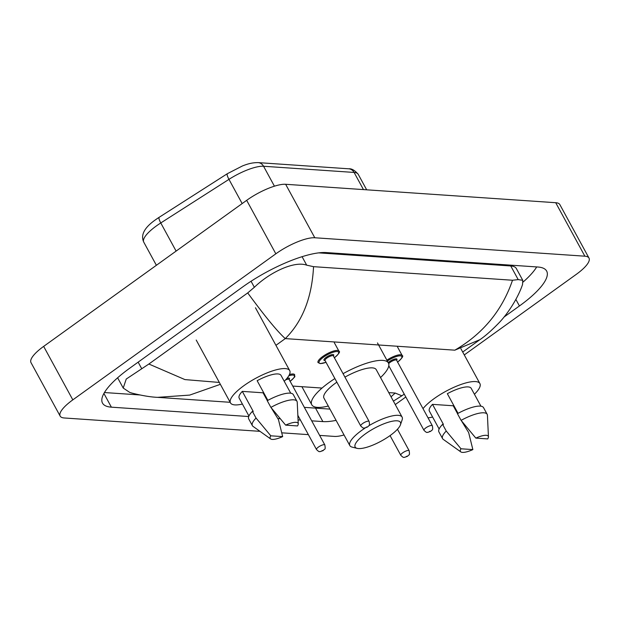 <?xml version="1.0" encoding="UTF-8"?>
<svg xmlns="http://www.w3.org/2000/svg" width="620" height="620" viewBox="0 0 620 620"><rect width="100%" height="100%" fill="white"/><g stroke="black" fill="none" stroke-linecap="round" stroke-linejoin="round"><path stroke-width="0.93" d="M344.046 434.969A31.744 8.967 -28.6 0 1 334.358 436.41L319.641 435.403M259.981 431.334L64.286 417.981A31.744 8.967 -28.6 0 1 60.156 416.097A31.744 8.967 -28.6 0 1 72.819 399.861L275.838 253.812A31.744 8.967 -28.6 0 1 314.797 237.762L584.869 256.192A31.744 8.967 -28.6 0 1 589 258.075A31.744 8.967 -28.6 0 1 576.344 274.311L464.287 354.927M405.805 396.994L395.273 404.573M60.156 416.097L31 362.623A31.744 8.967 -28.6 0 1 43.656 346.386L246.675 200.33A31.744 8.967 -28.6 0 1 285.642 184.287L555.714 202.709A31.744 8.967 -28.6 0 1 559.845 204.6L589 258.075M308.373 434.636L281.813 432.822M504.029 317.045L519.436 305.962A68.254 19.274 151.4 0 0 546.646 271.056A68.254 19.274 151.4 0 0 537.773 267.003L326.275 252.572A68.254 19.274 151.4 0 0 242.513 287.068L129.72 368.21A68.254 19.274 151.4 0 0 102.509 403.116A68.254 19.274 151.4 0 0 111.383 407.17L248.721 416.539M311.697 420.833L322.881 421.6A68.254 19.274 151.4 0 0 336.087 420.368M277.884 418.531L280.186 418.686M298.065 419.903L300.429 420.065M104.439 392.538L139.763 394.948M523.094 282.046A68.254 19.274 151.4 0 0 536.695 266.933M313.55 266.67C311.938 297.553 302.506 321.532 285.278 338.605C277.45 331.576 264.926 316.347 247.713 292.919L254.355 287.293C269.607 272.382 294.368 260.609 306.699 265.174L313.55 266.67L512.507 280.24L518.196 279.604L522.769 280.317L516.328 268.507A42.858 12.098 151.4 0 0 510.756 265.964L318.757 252.867M522.769 280.317L522.544 284.502C518.126 297.771 507.842 313.743 498.976 322.857C491.435 330.615 485.065 336.218 479.872 339.69L454.824 350.176C482.941 333.839 502.161 310.527 512.507 280.24M220.356 384.33L189.681 395.095L157.558 397.35C150.776 397.079 142.275 395.676 132.052 393.127L129.797 392.437L123.225 388.058L126.24 379.045L148.87 364.025L184.915 379.587L219.325 382.439M247.713 292.919L148.87 364.025M391.034 396.808L395.227 393.057L401.861 395.8L393.39 401.125M157.558 397.35L230.152 402.303M155.659 219.674A26.032 7.347 -28.6 0 1 159.201 217.279M274.428 186.186L263.562 166.261A7.936 6.96 -86.1 0 0 258.168 162.618L348.704 168.795A7.936 6.96 93.9 0 1 354.097 172.438L263.562 166.261A31.744 8.967 151.4 0 0 228.958 179.358L160.774 222.96A7.936 1.829 -122.6 0 1 159.216 217.271L227.377 173.678A7.936 1.829 -122.6 0 1 227.416 173.654M264.918 394.971A33.728 9.525 -28.6 0 1 264.391 395.258M242.42 404.07A33.728 9.525 -28.6 0 1 230.485 402.899A33.728 9.525 -28.6 0 1 243.931 385.648A33.728 9.525 -28.6 0 1 289.711 370.605A33.728 9.525 -28.6 0 1 284.231 381.277M267.863 400.365L257.145 380.703A23.808 6.719 -28.6 0 1 281 375.356L290.741 393.219M285.634 425.126A15.872 4.48 -28.6 0 1 298.251 423.879A15.872 4.48 -28.6 0 1 297.515 425.94L285.634 425.126L270.894 407.387A25.397 7.169 -28.6 0 1 296.972 401.334A25.397 7.169 -28.6 0 1 297.236 402.303L298.251 423.879M270.894 407.387L267.243 400.706A25.397 7.169 -28.6 0 1 293.33 394.646L296.972 401.334M270.638 438.937A15.872 4.48 -28.6 0 1 270.793 435.806L282.673 436.612A15.872 4.48 -28.6 0 1 270.638 438.937L253.053 426.389A25.397 7.169 -28.6 0 1 252.379 425.646A25.397 7.169 -28.6 0 1 256.052 418.066L252.402 411.378L253.239 411.44L242.304 391.383L263.05 392.801L267.336 400.652M248.93 416.012L239.188 398.149A23.808 6.719 -28.6 0 1 242.304 391.383M271.235 407.813L278.458 419.593L282.673 436.612M270.793 435.806L256.052 418.066M252.379 425.646L248.736 418.965A25.397 7.169 -28.6 0 1 252.402 411.378M390.151 435.527A25.792 7.285 -28.6 0 1 357.174 448.368A25.792 7.285 -28.6 0 1 365.428 433.845A25.792 7.285 -28.6 0 1 390.22 421.709A25.792 7.285 -28.6 0 1 400.458 424.77A25.792 7.285 -28.6 0 1 390.151 435.527M357.174 448.368L352.175 447.129A29.76 8.401 -28.6 0 1 349.835 445.594A29.76 8.401 -28.6 0 1 361.708 430.373A29.76 8.401 -28.6 0 1 365.126 428.032M336.862 382.176A29.76 8.401 151.4 0 0 335.831 382.904A29.76 8.401 151.4 0 0 323.958 398.125L349.835 445.594M328.274 406.046A43.656 12.322 -28.6 0 1 311.767 404.775A43.656 12.322 -28.6 0 1 329.173 382.455A43.656 12.322 -28.6 0 1 334.893 378.564M368.846 425.723A29.76 8.401 -28.6 0 1 402.101 417.097L376.224 369.636A29.76 8.401 151.4 0 0 344.953 377.123M343.069 373.674A43.656 12.322 -28.6 0 1 388.415 362.987A43.656 12.322 -28.6 0 1 380.541 377.549M402.101 417.097A29.76 8.401 -28.6 0 1 402.124 419.895L400.458 424.77M455.111 407.945A33.728 9.525 -28.6 0 1 454.584 408.231M432.613 417.051A33.728 9.525 -28.6 0 1 428.009 417.818M423.011 408.657A33.728 9.525 -28.6 0 1 434.124 398.621A33.728 9.525 -28.6 0 1 479.903 383.579A33.728 9.525 -28.6 0 1 474.424 394.25M458.056 413.339L447.338 393.685A23.808 6.719 -28.6 0 1 471.2 388.329L480.934 406.193M475.827 438.107A15.872 4.48 -28.6 0 1 488.444 436.852A15.872 4.48 -28.6 0 1 487.707 438.914L475.827 438.107L461.086 420.36A25.397 7.169 -28.6 0 1 487.165 414.307A25.397 7.169 -28.6 0 1 487.429 415.276L488.444 436.852M461.086 420.36L457.444 413.68A25.397 7.169 -28.6 0 1 483.522 407.627L487.165 414.307M460.831 451.91A15.872 4.48 -28.6 0 1 460.986 448.779L472.866 449.593A15.872 4.48 -28.6 0 1 460.831 451.91L443.246 439.363A25.397 7.169 -28.6 0 1 442.571 438.627A25.397 7.169 -28.6 0 1 446.245 431.039L442.603 424.359L443.432 424.413L432.496 404.356L453.243 405.775L457.529 413.633M439.123 428.986L429.389 411.122A23.808 6.719 -28.6 0 1 432.496 404.356M461.435 420.786L468.658 432.566L472.866 449.593M460.986 448.779L446.245 431.039M442.571 438.627L438.929 431.939A25.397 7.169 -28.6 0 1 442.603 424.359M454.824 350.176L285.278 338.605L275.931 345.332M395.227 393.057L388.756 392.615M322.028 388.058L292.733 386.066M584.869 256.192L555.714 202.709M314.797 237.762L285.642 184.287M275.838 253.812L246.675 200.33M72.819 399.861L43.656 346.386M315.534 408.123L322.881 421.6M103.912 393.46L111.383 407.17M515.863 299.413L519.436 305.962M251.061 281.248L254.355 287.293M302.072 256.688L306.699 265.174M510.756 265.964L518.196 279.604M138.144 362.158L141.569 368.435M176.111 251.092L160.774 222.96A31.744 8.967 151.4 0 0 156.418 225.905A31.744 8.967 151.4 0 0 143.763 242.141L156.38 265.29M143.763 242.141C140.422 235.042 144.367 227.571 155.589 219.728L159.216 217.271A7.936 1.829 -122.6 0 1 159.232 217.256L227.401 173.67L242.505 165.92C245.388 164.85 250.837 162.517 258.168 162.618M348.704 168.795C351.649 168.477 354.826 170.322 358.228 174.328A31.744 8.967 151.4 0 0 354.097 172.438L363.452 189.596M242.164 203.577L228.958 179.358A7.936 1.829 -122.6 0 1 227.401 173.67M289.439 374.542A11.904 3.364 -28.6 0 1 294.671 374.689L294.678 376.542C295.562 376.193 294.004 377.812 290.013 381.401M290.121 381.269A11.114 3.139 151.4 0 0 294.423 375.96A11.114 3.139 151.4 0 0 288.773 375.805M318.385 447.082A4.758 1.341 -28.6 0 1 324.849 444.959C325.779 450.942 324.524 448.221 323.369 450.484L320.191 451.631C319.339 451.081 319.998 452.988 316.487 449.515A4.758 1.341 -28.6 0 1 318.385 447.082M322.873 450.608L322.106 450.554L322.873 450.608M324.849 444.959L289.129 379.448A4.758 1.341 151.4 0 0 285.549 379.936M286.952 378.347A5.557 1.566 -28.6 0 1 289.153 379.487M402.682 452.832A4.758 1.341 -28.6 0 1 409.146 450.709C410.068 456.692 408.812 453.972 407.658 456.235L404.488 457.382C403.628 456.832 404.294 458.738 400.784 455.266A4.758 1.341 -28.6 0 1 402.682 452.832M407.162 456.359L406.402 456.305L407.162 456.359M326.035 362.32L320.3 363.63L318.021 362.553A11.904 3.364 -28.6 0 1 322.772 356.461A11.904 3.364 -28.6 0 1 338.931 351.153L334.32 342.705M334.374 357.732A11.114 3.139 151.4 0 0 337.079 351.54A11.114 3.139 151.4 0 0 323.516 357.159A11.114 3.139 151.4 0 0 319.067 362.801A11.114 3.139 151.4 0 0 326.012 362.289M325.043 360.507A5.557 1.566 -28.6 0 1 326.174 357.337A5.557 1.566 -28.6 0 1 332.002 354.617A5.557 1.566 -28.6 0 1 333.405 355.95M333.328 355.826L333.382 355.911A4.758 1.341 151.4 0 0 326.918 358.035A4.758 1.341 151.4 0 0 325.019 360.468L324.988 360.375M369.101 421.422C370.233 426.777 368.334 425.483 367.621 426.947L364.444 428.094C363.591 427.544 364.25 429.443 360.739 425.979A4.758 1.341 -28.6 0 1 362.638 423.545A4.758 1.341 -28.6 0 1 369.101 421.422L333.382 355.911M366.366 427.017L367.125 427.071L366.366 427.017M388.531 366.862A11.114 3.139 151.4 0 0 389.236 366.598M388.213 362.615A5.557 1.566 -28.6 0 1 389.399 361.654A5.557 1.566 -28.6 0 1 395.219 358.926A5.557 1.566 -28.6 0 1 396.63 360.267M396.544 360.142L396.606 360.22A4.758 1.341 151.4 0 0 390.143 362.344A4.758 1.341 151.4 0 0 388.686 363.622M432.326 425.731C433.45 431.094 431.559 429.8 430.838 431.264L427.668 432.411C426.816 431.853 427.475 433.76 423.964 430.296A4.758 1.341 -28.6 0 1 425.863 427.854A4.758 1.341 -28.6 0 1 432.326 425.731L396.606 360.22M429.582 431.326L430.342 431.381L429.582 431.326M386.88 360.158A11.904 3.364 -28.6 0 1 402.147 355.469L397.544 347.014M397.598 362.041A11.114 3.139 151.4 0 0 400.497 355.865A11.114 3.139 151.4 0 0 387.353 361.034M117.63 377.789L123.225 388.058M304.35 407.363L329.949 409.107M479.872 339.683L462.706 352.036M404.232 394.103L401.868 395.8M358.228 174.328L366.668 189.813M230.485 402.899L196.222 340.062M289.711 370.605L255.456 307.768M311.767 404.775L301.901 386.686M388.415 362.987L377.487 342.93M479.903 383.579L460.9 348.727M316.487 449.515L297.848 415.33M409.146 450.709L397.451 429.265M400.784 455.266L390.058 435.596M360.739 425.979L325.019 360.468M334.265 357.856C338.931 353.849 340.488 351.61 338.931 351.153M388.515 366.908L389.252 366.637M423.964 430.296L388.794 365.785M397.482 362.173C402.155 358.159 403.705 355.926 402.147 355.469"/></g></svg>
